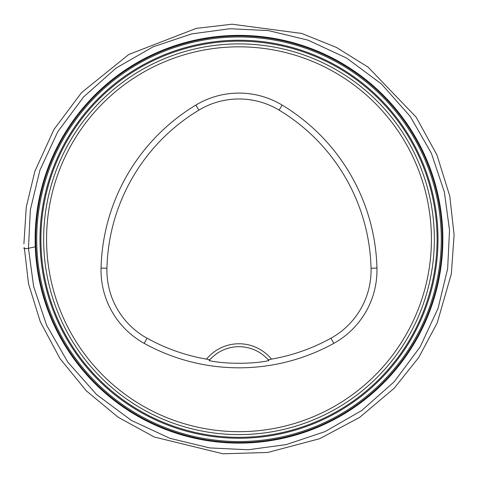 <?xml version="1.0" encoding="UTF-8"?>
<svg xmlns="http://www.w3.org/2000/svg" width="478" height="478" viewBox="0 0 478 478"><rect width="100%" height="100%" fill="white"/><g stroke="black" fill="none" stroke-linecap="round" stroke-linejoin="round"><path stroke-width="0.72" d="M434.353 239.245A195.359 195.359 0 0 0 141.321 70.063A195.359 195.359 0 0 0 141.321 408.427A195.359 195.359 0 0 0 434.353 239.245M425.779 296.485L424.823 299.509L425.779 296.485M299.258 425.073L296.235 426.029L299.258 425.073M52.216 182.01L53.166 178.981L52.216 182.01M178.73 53.417L181.76 52.461L178.73 53.417M425.779 182.01L424.823 178.981L425.779 182.01M299.258 53.417L296.235 52.461L299.258 53.417M181.76 426.029L178.73 425.073L181.76 426.029M53.166 299.509L52.216 296.485L53.166 299.509M268.152 359.755L271.474 359.133A42.004 42.004 0 0 0 206.514 359.133L209.842 359.755L209.101 360.603C224.75 364.17 253.346 364.152 268.893 360.603L268.152 359.755A39.071 39.071 0 0 0 209.842 359.755M206.514 359.133A190.083 190.083 0 0 1 147.057 338.215A77.753 77.753 0 0 1 106.935 268.23A190.083 190.083 0 0 1 198.878 110.131A77.753 77.753 0 0 1 279.116 110.131A190.083 190.083 0 0 1 371.053 268.23A77.753 77.753 0 0 1 330.937 338.215A190.083 190.083 0 0 1 271.474 359.133M144.207 343.365A195.968 195.968 0 0 0 333.787 343.365A83.638 83.638 0 0 0 376.945 268.086A195.968 195.968 0 0 0 282.151 105.088A83.638 83.638 0 0 0 195.837 105.088A195.968 195.968 0 0 0 101.049 268.086A83.638 83.638 0 0 0 144.207 343.365L147.057 338.215M431.419 239.245A192.425 192.425 0 0 0 142.785 72.602A192.425 192.425 0 0 0 142.785 405.894A192.425 192.425 0 0 0 431.419 239.245M39.991 239.245A199.003 199.003 0 0 1 338.502 66.902A199.003 199.003 0 0 1 338.502 411.588A199.003 199.003 0 0 1 39.991 239.245M36.716 239.245A202.284 202.284 0 0 0 238.994 441.529A202.284 202.284 0 0 0 441.278 239.245A202.284 202.284 0 0 0 238.994 36.961A202.284 202.284 0 0 0 36.716 239.245M442.855 239.245A203.855 203.855 0 0 0 137.067 62.702A203.855 203.855 0 0 0 137.067 415.788A203.855 203.855 0 0 0 442.855 239.245A203.867 203.867 0 0 1 137.061 415.8A203.867 203.867 0 0 1 137.061 62.69A203.867 203.867 0 0 1 442.861 239.245M442.27 239.245A203.269 203.269 0 0 1 137.359 415.286A203.269 203.269 0 0 1 137.359 63.21A203.269 203.269 0 0 1 442.27 239.245M40.911 239.245A198.089 198.089 0 0 0 338.042 410.793A198.089 198.089 0 0 0 338.042 67.697A198.089 198.089 0 0 0 40.911 239.245M330.937 338.215L333.787 343.365M198.878 110.131L195.837 105.088M106.935 268.23L101.049 268.086M371.053 268.23L376.945 268.086M279.116 110.131L282.151 105.088M23.9 243.959L26.26 207.105L34.888 171.202L53.99 129.413L81.535 92.63L128.833 54.438L196.321 28.369L232.015 24.211L301.743 33.448L336.44 47.43L368.197 67.213L416.195 117.224L436.946 154.956L449.768 196.064L454.1 234.889L451.34 273.858L437.239 322.847L418.716 357.526L394.189 388.255L359.587 417.425L319.651 438.708L267.68 452.475L222.921 453.789L154.269 437.006L118.114 417.228L86.398 390.914L60.001 358.62L40.325 321.831L28.483 283.663L24.312 247.586C23.028 248.691 24.414 248.942 28.471 248.327L30.335 209.872L39.907 170.198L57.82 131.647L83.71 96.807L116.19 68.007L153.056 46.844L191.756 33.89L229.912 28.722L268.373 30.586L308.041 40.158L346.592 58.065L381.438 83.961L410.232 116.441L431.395 153.307L444.355 192.007L449.523 230.163L447.659 268.624L438.081 308.292L420.174 346.843L394.284 381.683L361.798 410.483L324.932 431.646L286.238 444.6L248.082 449.768L209.621 447.91L169.947 438.332L131.396 420.425L96.556 394.529L67.757 362.049L46.599 325.183L33.639 286.483L28.471 248.327L35.27 246.779"/></g></svg>
